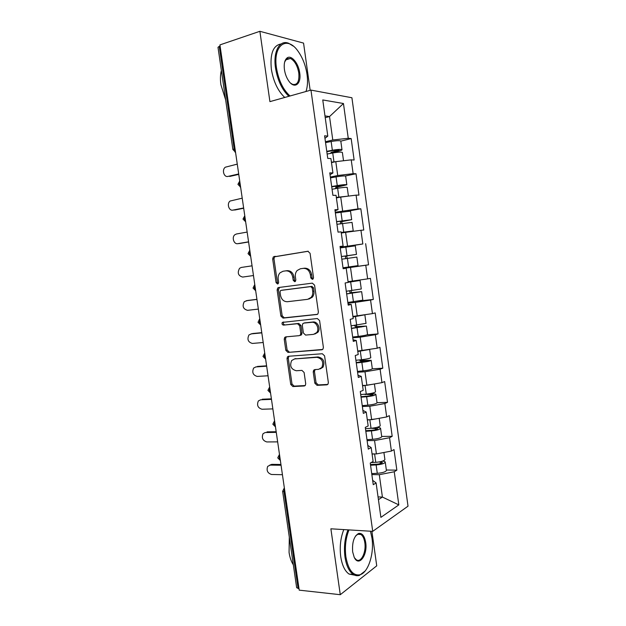 <?xml version="1.0" encoding="UTF-8"?>
<svg xmlns="http://www.w3.org/2000/svg" width="626" height="626" viewBox="0 0 626 626"><rect width="100%" height="100%" fill="white"/><g stroke="black" fill="none" stroke-linecap="round" stroke-linejoin="round"><path stroke-width="0.94" d="M312.382 279.36L313.133 278.946L313.509 277.576L310.066 253.256L307.82 251.261L273.288 256.95L272.678 259L276.074 282.608L277.576 283.985L278.234 283.641L278.625 282.263L278.187 279.204C277.881 276.645 278.492 274.517 280.018 272.826L283.022 271.246L285.792 270.855C289.447 270.776 291.771 272.897 292.765 277.208L293.203 280.307L294.736 281.708L295.441 281.324L295.824 279.955L295.386 276.856C295.081 274.321 295.683 272.2 297.186 270.487L300.378 268.773L303.219 268.366C306.983 268.28 309.361 270.424 310.371 274.806L310.809 277.936L312.382 279.36M314.839 383.214L317.061 385.342L326.741 384.857L328.001 384.145L328.353 382.509L324.581 355.858L322.327 353.745L288.531 356.257L287.444 356.843L287.021 358.588L290.746 384.458L292.89 386.555L304.158 385.992L305.339 385.342L305.707 383.683L304.111 372.493L301.928 370.389L296.317 370.741C291.051 369.324 289.494 365.92 291.653 360.537L294.619 358.933L316.873 357.329C322.218 358.628 323.877 362.016 321.85 367.517L318.579 369.348L314.815 369.583L313.618 370.248L313.235 371.938L314.839 383.214L316.06 382.776L318.274 384.904L327.758 384.427M330.88 528.806L340.278 594.7L299.22 590.154L219.929 44.9L259.876 31.3L269.916 101.631L310.965 90.097L372.72 531.349L330.88 528.806M316.779 314.549L317.922 313.916L318.384 312.069L314.581 285.174L312.335 283.14L278.64 287.522L277.686 288.023L277.138 289.979L280.894 316.083L283.038 318.102L317.171 314.463M319.596 320.598L323.384 347.375L322.977 349.105L321.772 349.785L287.976 352.407L285.832 350.349L284.227 339.237L284.681 337.437L285.738 336.874L299.22 335.661L300.324 335.051L300.77 333.259L299.697 325.77L297.514 323.72L283.492 325.113C282.083 324.753 281.7 323.853 282.326 322.406L317.343 318.524L319.596 320.598M310.965 90.097L351.914 97.75L408.019 506.184L372.72 531.349M386.344 470.009L396.853 470.165L394.012 449.578L391.399 451.056L376.414 453.928L372.055 453.913M396.853 470.165L394.255 471.761L398.825 504.885L380.89 517.358L376.101 482.943L373.26 484.696L370.248 463.052L373.104 461.432L371.179 447.582L368.299 449.124L365.271 427.378L368.166 425.97L366.226 412.057L363.315 413.387L360.271 391.54L363.205 390.334L361.257 376.359L358.307 377.478L355.247 355.529L358.221 354.535L356.264 340.497L353.275 341.397L350.2 319.338L353.205 318.571L351.241 304.455L348.22 305.144L345.129 282.983L348.173 282.428L346.201 268.249L343.142 268.718L340.035 246.448L343.118 246.112L341.131 231.87L338.032 232.121L334.918 209.741L338.04 209.632L336.045 195.312L332.907 195.343L329.769 172.862L332.93 172.972L330.927 158.581L327.75 158.386L324.604 135.795L327.797 136.132L322.758 99.949L343.455 103.517L348.252 138.276L332.782 139.997L325.434 141.742M340.81 141.147L351.17 138.581L348.252 138.276M351.17 138.581L354.128 160.029L351.225 159.849L353.134 173.668L337.719 175.523L330.356 177.064M345.317 175.992L356.014 173.77L353.134 173.668M356.014 173.77L358.956 195.116L356.092 195.14L357.994 208.896L335.262 212.23M347.978 211.126L360.842 208.794L357.994 208.896M360.842 208.794L363.769 230.047L360.944 230.274L362.83 243.968L340.145 247.223M340.192 247.591L362.83 243.968M365.647 243.663L368.558 264.814L365.764 265.244L367.65 278.875L348.072 281.677M357.806 301.169L373.331 299.431L370.428 278.367L367.65 278.875M373.331 299.431L370.569 300.057L372.439 313.626L352.907 316.435M367.024 334.84L378.081 333.885L375.185 312.922L372.439 313.626M378.081 333.885L375.35 334.714L377.212 348.22L357.728 351.037M372.298 368.824L382.799 368.19L379.927 347.313L377.212 348.22M382.799 368.19L380.107 369.207L381.962 382.65L366.875 385.28L362.524 385.483M377.024 402.698L387.51 402.33L384.646 381.555L381.962 382.65M387.51 402.33L384.849 403.551L386.696 416.932L371.656 419.678L367.305 419.78M381.696 436.432L392.189 436.322L389.341 415.641L386.696 416.932M392.189 436.322L389.56 437.73L391.399 451.056M376.414 453.928L374.559 440.555L367.11 440.602M367.791 445.446L371.179 447.582M389.56 437.73L374.559 440.555M371.656 419.678L369.786 406.243L362.352 406.485M362.9 410.406L366.226 412.057M384.849 403.551L369.786 406.243M366.875 385.28L364.997 371.781L357.579 372.212M357.994 375.201L361.257 376.359M380.107 369.207L364.997 371.781M362.071 350.716L360.185 337.164L352.774 337.79M353.056 339.84L356.264 340.497M375.35 334.714L360.185 337.164M357.243 315.997L355.349 302.381L347.946 303.203M348.103 304.306L351.241 304.455M370.569 300.057L355.349 302.381M352.399 281.121L350.497 267.443L343.103 268.46M343.126 268.609L346.201 268.249M365.764 265.244L350.497 267.443M347.532 246.081L345.622 232.34L341.295 233.052M340.082 246.785L343.118 246.112M360.944 230.274L345.622 232.34M342.633 210.884L340.716 197.073L336.405 197.91M335.066 210.813L338.04 209.632M356.092 195.14L340.716 197.073M337.719 175.523L335.794 161.649L331.49 162.603M330.027 174.677L332.93 172.972M351.225 159.849L335.794 161.649M220.094 46.058L219.241 46.347L234.155 148.886L235.016 148.667M232.864 149.434L217.997 47.31L219.241 46.347M332.782 139.997L329.526 116.561L324.988 115.912M325.23 117.665L329.526 116.561L343.455 103.517M324.957 138.369L327.797 136.132M310.167 90.324L303.555 43.1L259.876 31.3M340.278 594.7L376.735 565.834L371.899 531.294M298.993 588.636L296.661 587.712L282.647 491.394M378.433 499.665L382.408 497.06L379.301 474.704L371.852 474.571M378.049 496.911L382.408 497.06L398.825 504.885M372.65 480.322L376.101 482.943M394.255 471.761L379.301 474.704M343.087 268.343L368.558 264.814M313.008 279.071L312.061 277.741L311.615 274.611C310.613 270.244 308.235 268.1 304.486 268.194L303.219 268.366M285.792 270.855L287.076 270.675C290.73 270.596 293.046 272.709 294.032 277.013L294.478 280.104L295.37 281.395M308.242 251.245L274.587 256.801L273.977 258.843L277.365 282.396L278.21 283.664M279.548 287.404L278.429 289.752L282.177 315.801L284.314 317.812L317.452 314.322M312.241 288.023L310.676 286.606L281.097 290.378L280.417 290.73L280.041 292.092L280.503 295.308C281.465 299.572 283.766 301.709 287.397 301.716L307.624 299.33L311.106 297.42C312.46 295.746 312.992 293.719 312.71 291.325L312.241 288.023L313.485 287.803L311.92 286.379L310.676 286.606M282.279 290.167L311.92 286.379M308.868 299.079L312.351 297.17C313.704 295.503 314.236 293.477 313.955 291.098L312.71 291.325M313.485 287.803L313.955 291.098M322.648 349.449L287.976 352.407M286.254 336.827L285.503 338.901L287.099 349.989L289.235 352.039M300.472 335.333L301.575 334.73L302.022 332.93L300.95 325.465L298.766 323.415L283.492 325.113M283.774 321.952L283.609 322.108C282.975 323.548 283.359 324.456 284.767 324.816M313.516 334.37L316.623 332.641C319.808 329.002 316.341 321.576 311.803 322.296L303.884 323.086L302.788 323.689L302.327 325.512L303.399 333.016L305.598 335.082L313.516 334.37M314.847 334.034L317.851 332.312C321.036 328.681 317.57 321.279 313.039 321.999L311.803 322.296M304.713 322.883L313.039 321.999M315.097 369.567L314.463 371.523L316.06 382.776M320.269 368.886L323.063 367.11C325.09 361.625 323.439 358.236 318.102 356.945L316.873 357.329M294.384 358.956L318.102 356.945M288.946 356.225L288.281 358.213L291.998 384.028L294.134 386.117L305.144 385.561M332.109 153.096L332.907 152.423L338.408 151.163C340.904 150.576 342.093 150.091 341.992 149.7C340.841 149.16 337.625 149.348 332.351 150.256L326.764 151.328M326.827 151.735L333.259 150.498L339.096 150.162L331.428 152.314L330.489 153.409M341.992 149.7L340.787 141.022C339.628 140.435 336.412 140.6 331.138 141.515L325.551 142.611M342.383 152.517L342.367 152.4C341.217 151.883 338.009 152.079 332.735 152.979L327.148 154.043M342.727 160.843L331.428 162.173M331.483 162.541L333.275 162.204M237.262 164.122L225.415 167.173C221.604 169.536 223.85 177.604 227.981 176.407L228.216 176.415M238.756 174.388L229.711 176.446M238.694 173.958L227.981 176.407M305.981 91.498C307.585 86.803 307.937 81.13 307.037 74.463C305.684 65.495 302.671 57.733 298.015 51.183C287.076 35.126 272.779 45.033 276.473 67.913C278.617 80.433 283.132 89.792 290.018 95.981M288.876 96.302C282.068 89.854 277.615 80.425 275.51 68.007C272.944 51.434 279.728 39.391 288.727 43.311L293.265 46.121M284.431 69.619C283.774 64.095 284.58 60.268 286.849 58.132C291.035 54.274 298.539 63.085 299.705 72.89C301.56 84.072 294.502 89.541 288.727 80.926C286.528 77.734 285.104 73.962 284.431 69.619M290.699 83.219L292.561 84.361C297.381 85.316 299.463 81.521 298.79 72.976C297.428 65.558 294.643 60.714 290.425 58.445L286.551 58.954L284.689 61.943M225.65 99.878L220.908 84.753C220.156 79.432 220.313 74.674 221.369 70.472M284.76 97.46C277.936 91.044 273.468 81.654 271.363 69.275C269.884 53.781 273.124 45.346 281.082 43.969M287.686 58.312L288.602 59.008M349.003 529.909C345.724 538.047 344.683 547.022 345.888 556.819C348.33 569.996 353.025 575.983 359.966 574.77C368.362 572.563 374.364 553.368 371.946 537.914L370.475 531.208M365.122 571.014L359.41 575.404C357.297 576.037 355.239 575.717 353.244 574.433C349.089 571.491 346.334 565.685 344.973 557.015C343.752 547.179 344.769 538.125 348.001 529.846M352.665 551.905C352 542.343 353.972 536.192 358.588 533.462C362.141 532.851 364.504 535.848 365.686 542.452C367.877 555.184 358.714 567.469 354.199 557.273L352.665 551.905M354.441 557.758L356.28 559.73C361.03 563.212 366.398 552.187 364.809 542.64C364.183 538.579 362.884 535.856 360.905 534.487L358.056 534.095L355.615 535.926M293.336 564.824C291.239 561.569 289.822 557.445 289.071 552.461L289.306 537.171M354.613 575.161L349.034 574.042C344.856 571.1 342.093 565.317 340.732 556.67C339.519 546.866 340.544 537.836 343.799 529.588M359.027 533.931L359.332 534.385M336.765 188.434L337.727 187.033L346.843 184.764C345.732 184.443 342.539 184.709 337.265 185.57L331.678 186.556M331.717 186.83L343.956 185.21L336.256 187.025L335.325 188.684M345.662 176.211L345.646 176.125C344.527 175.749 341.326 176 336.052 176.868L330.473 177.878M347.227 187.526L347.219 187.456C346.108 187.151 342.915 187.424 337.641 188.277L332.054 189.255M348.432 196.102L336.334 197.393M336.365 197.636L345.435 196.486M341.741 223.545L341.96 221.784L342.516 221.494L351.679 219.663L336.569 221.62M336.592 221.768L348.792 220.094L341.068 221.581L340.505 221.878L340.372 223.764M341.233 232.567L350.357 231.354L341.287 232.958M346.389 232.238L353.236 230.931L341.217 232.457M350.497 211.119L335.364 212.981M352.055 222.386L336.945 224.304M347.258 258.413L346.679 256.128L347.289 255.799L356.491 254.406L341.436 256.519M341.444 256.543L353.612 254.821L345.857 255.987L345.239 256.316L345.857 258.616M356.491 254.406L355.302 245.846L340.239 247.919M343.009 267.787L358.041 265.62L356.859 257.075L341.812 259.195M362.822 300.12L361.648 291.653L352.399 292.577C351.342 292.436 350.936 291.786 351.186 290.628M349.817 290.808C349.48 292.006 349.871 292.686 350.99 292.866L358.768 292.045L346.64 293.821M348.15 282.224L357.219 280.878L348.111 281.966M348.103 281.896L360.099 280.471L348.158 282.295M360.099 280.471L361.28 288.993L346.288 291.262M361.648 291.653L346.655 293.93M362.822 300.159L347.845 302.475M367.572 334.464L366.413 326.068L357.133 326.561L355.803 325.309M354.394 325.473L355.732 326.952L363.542 326.443L351.444 328.267M366.038 323.36L351.108 325.849M364.692 314.839L352.986 316.967M352.954 316.772L361.922 315.269M366.413 326.068L351.476 328.501M367.587 334.542C366.609 335.137 363.495 335.755 358.244 336.397L352.665 337.015M242.215 198.176L230.133 201.032C226.557 203.489 228.897 211.158 232.903 210.109L233.608 210.086M243.678 208.247L234.617 210.054M243.639 207.965L232.903 210.109M247.145 232.074L236.393 233.999L234.852 234.742C231.495 237.262 233.913 244.57 237.81 243.663L238.999 243.561M248.585 241.965L239.508 243.514M248.561 241.824L237.81 243.663M252.051 265.823L241.284 267.451L239.562 268.288C237.137 272.897 238.177 275.823 242.692 277.068L253.467 275.534L242.692 277.068M247.466 300.511L244.265 301.685C242.043 306.2 243.138 309.08 247.552 310.332L258.342 309.095M247.818 300.449L256.926 299.33M246.151 300.754L256.942 299.431M251.816 333.713L248.968 334.933C246.926 339.355 248.068 342.195 252.388 343.447L263.202 342.508M252.646 333.517L261.77 332.649M250.995 333.908L261.809 332.883M372.306 368.651L371.155 360.333L361.836 360.404L360.74 359.801M359.199 359.95L360.451 360.881L368.291 360.693L356.225 362.564M370.78 357.602L370.795 357.704C369.833 358.44 366.734 359.113 361.492 359.723L355.912 360.279M369.207 349.543L357.79 351.483M357.751 351.163L361.805 350.74M362.485 350.646L364.559 350.31M371.155 360.333C370.201 361.085 367.102 361.765 361.859 362.376L356.28 362.923M372.321 368.761C371.375 369.567 368.284 370.263 363.041 370.866L357.462 371.39M256.175 366.82L253.663 368.025C251.793 372.353 252.974 375.154 257.208 376.422L268.045 375.772M257.458 366.437L266.598 365.819M255.823 366.922L266.653 366.194M377.024 402.69L375.882 394.443C375.866 393.965 374.598 393.77 372.071 393.856L366.327 394.075M364.23 394.255L373.018 394.787C372.454 395.366 370.592 395.828 367.423 396.164L360.991 396.704M375.498 391.688L375.514 391.821C374.591 392.76 371.508 393.519 366.273 394.083L360.693 394.552M372.767 384.254L362.579 385.835M375.882 394.443C374.951 395.397 371.875 396.156 366.633 396.72L361.061 397.181M377.04 402.839C376.124 403.84 373.049 404.623 367.814 405.171L362.235 405.617M260.588 399.795L258.35 400.961C256.637 405.202 257.857 407.964 262.004 409.248L272.858 408.895M262.239 399.224L271.394 398.848M260.627 399.795L271.473 399.357M365.733 430.688L372.157 430.25C375.326 429.937 377.181 429.428 377.721 428.724L371.226 428.27M376.195 427.542L376.742 427.535C379.27 427.519 380.553 427.808 380.585 428.395C379.685 429.553 376.625 430.391 371.39 430.907L365.811 431.291M380.193 425.617L380.217 425.79C379.325 426.932 376.257 427.761 371.03 428.286L365.451 428.669M375.936 418.896L367.337 420.038M381.711 436.572L381.735 436.752C380.851 437.965 377.791 438.818 372.564 439.319L366.985 439.679M265.15 432.535L263.022 433.74C261.457 437.903 262.709 440.634 266.786 441.94L277.654 441.87M267.012 431.862L276.176 431.729M265.408 432.527L276.269 432.37M370.451 464.523L376.875 464.179C380.037 463.889 381.883 463.342 382.408 462.512L379.857 461.824M384.873 459.398L384.904 459.609C384.035 460.947 380.991 461.863 375.764 462.332L371.069 462.591M374.927 453.92L372.079 454.093M382.596 461.112C384.372 461.26 385.264 461.628 385.264 462.199C384.395 463.561 381.351 464.476 376.124 464.946L370.553 465.243M386.383 470.306L386.414 470.517C385.553 471.926 382.517 472.865 377.29 473.319L371.719 473.6M269.712 465.141L271.754 464.359L267.693 466.378C266.253 470.455 267.537 473.154 271.543 474.485L282.428 474.704M271.754 464.359L280.941 464.469M270.174 465.11L281.051 465.243M235.532 152.235L232.872 149.497L234.155 148.886L235.462 151.735M284.924 491.84L284.04 491.809L298.117 588.542M284.462 488.71L284.04 491.809L282.631 491.293L284.345 487.873M234.977 152.079L235.556 152.353M240.54 186.665L239.242 183.88L239.735 181.11M240.165 186.978L240.619 187.182M245.595 221.44L244.312 218.717L244.797 215.907M250.635 256.05L249.359 253.397L249.829 250.549M255.643 290.511L254.383 287.913L254.845 285.033M260.635 324.816L259.383 322.28L259.837 319.362M265.596 358.964L264.36 356.491L264.806 353.541M262.998 356.413L264.735 353.056M270.542 392.964L269.313 390.554L269.759 387.557M267.936 390.358L269.673 386.985M275.463 426.807L274.243 424.451L274.681 421.431M272.858 424.154L274.587 420.766M277.764 457.88L280.362 460.517L279.157 458.209L279.587 455.149M277.756 457.802L279.478 454.398M311.615 274.611L310.371 274.806M294.478 280.104L293.203 280.307M294.032 277.013L292.765 277.208M277.365 282.396L276.074 282.608M273.977 258.843L272.678 259M275.471 256.339L274.172 256.488M312.061 277.741L310.809 277.936M284.314 317.812L283.038 318.102M282.177 315.801L280.894 316.083M278.429 289.752L277.138 289.979M282.381 290.151L281.097 290.378M322.429 349.59L321.772 349.785M287.099 349.989L285.832 350.349M285.503 338.901L284.227 339.237M302.022 332.93L300.77 333.259M300.95 325.465L299.697 325.77M298.766 323.415L297.514 323.72M305.136 322.781L303.884 323.086M314.463 371.523L313.235 371.938M295.871 358.549L294.619 358.933M304.987 385.694L304.158 385.992M294.134 386.117L292.89 386.555M291.998 384.028L290.746 384.458M288.281 358.213L287.021 358.588M327.641 384.528L326.741 384.857M318.274 384.904L317.061 385.342M331.428 152.314L332.907 152.423M336.937 151.046L336.788 150.021M332.351 150.256L331.138 141.515M333.948 161.704L332.735 152.979M336.256 187.025L337.727 187.033M341.773 185.914L341.679 185.21M337.265 185.57L336.052 176.868M338.854 196.963L337.641 188.277M341.068 221.581L342.516 221.494M342.156 220.72L340.951 212.058M343.729 232.066L342.532 223.419M345.857 255.987L347.289 255.799M347.023 255.705L345.826 247.09M348.596 267.005L347.399 258.397M352.399 292.577L350.99 292.866M351.867 290.542L350.67 281.958M353.432 301.779L352.235 293.211M357.133 326.561L355.732 326.952M361.358 327.03L361.28 326.436M356.687 325.207L355.498 316.67M358.244 336.397L357.063 327.868M361.836 360.404L360.451 360.881M366.132 361.413L366.007 360.506M361.492 359.723L360.31 351.217M363.041 370.866L361.859 362.376M366.523 394.09L365.154 394.662M370.882 395.648L370.717 394.435M366.273 394.083L365.091 385.616M367.814 405.171L366.633 396.72M375.616 429.718L375.404 428.2M371.03 428.286L369.856 419.858M372.564 439.319L371.39 430.907M380.326 463.639L380.068 461.824M375.764 462.332L374.598 453.944M377.29 473.319L376.124 464.946M239.727 181.063L237.943 184.326M237.95 184.373L240.603 187.088M244.774 215.806L243.005 219.069M243.005 219.092L245.65 221.784M249.672 250.463L248.037 253.647L250.674 256.339M254.555 284.955L253.045 288.062L255.674 290.738M259.43 319.291L258.029 322.32M258.037 322.335L260.659 324.988M262.998 356.452L265.62 359.089M267.944 390.413L270.557 393.05M272.866 424.225L275.471 426.854M274.587 256.801L273.288 256.95M278.969 287.803L277.686 288.023M312.351 297.17L311.106 297.42M285.957 337.109L284.681 337.437M301.575 334.73L300.324 335.051M283.609 322.108L282.326 322.406M317.851 332.312L316.623 332.641M314.847 369.841L313.618 370.248M323.063 367.11L321.85 367.517M288.703 356.468L287.444 356.843M330.998 152.517L332.484 152.627M343.517 160.749L342.367 152.4M286.551 58.954L286.849 58.132M290.425 58.445L285.675 59.924M359.966 574.77L359.41 575.404M358.056 534.095L358.588 533.462M360.905 534.487L357.602 534.275M349.034 574.042L353.244 574.433M335.763 187.276L337.226 187.284M346.843 184.764L345.646 176.125M348.416 196.079L347.219 187.456M340.505 221.878L341.96 221.784M351.679 219.663L350.49 211.064M353.236 230.931L352.047 222.34M345.239 256.316L346.679 256.128M366.046 323.423L364.872 314.941M370.795 357.704L369.653 349.464M375.514 391.821L374.426 383.965M380.217 425.79L379.184 418.301M381.735 436.752L380.585 428.395M384.904 459.609L383.918 452.488M386.414 470.517L385.264 462.199"/></g></svg>
